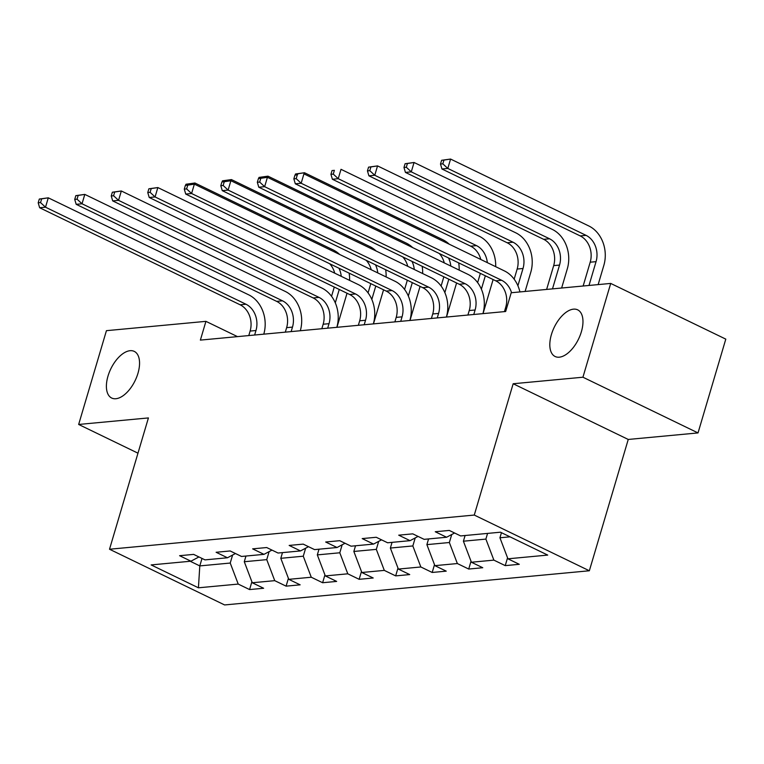 <?xml version="1.0" encoding="UTF-8"?>
<svg xmlns="http://www.w3.org/2000/svg" width="764" height="764" viewBox="0 0 764 764"><rect width="100%" height="100%" fill="white"/><g stroke="black" fill="none" stroke-linecap="round" stroke-linejoin="round"><path stroke-width="1.15" d="M551.407 334.575A25.909 13.504 115.8 0 1 577.679 309.85A25.909 13.504 115.8 0 1 581.375 331.767A25.909 13.504 115.8 0 1 555.103 356.492A25.909 13.504 115.8 0 1 551.407 334.575M107.991 376.117A25.909 13.504 115.8 0 1 134.263 351.392A25.909 13.504 115.8 0 1 137.959 373.309A25.909 13.504 115.8 0 1 111.687 398.034A25.909 13.504 115.8 0 1 107.991 376.117M698.019 432.921L582.932 377.215L513.169 383.748L628.247 439.453L698.019 432.921L725.8 339.13L610.713 283.425L511.211 292.746L505.663 311.502L200.378 340.104L205.927 321.348L106.435 330.669L78.654 424.459L137.969 453.176M628.247 439.453L589.35 570.765L224.606 604.945L109.519 549.24L474.272 515.06L589.35 570.765M198.43 587.803L238.225 584.078L249.58 589.569L263.628 588.261L252.273 582.76L274.744 580.659L286.099 586.15L300.147 584.832L288.792 579.341L311.273 577.231L322.618 582.731L336.666 581.414L325.321 575.922L347.792 573.812L359.147 579.313L373.195 577.995L361.84 572.494L384.311 570.393L395.666 575.884L409.714 574.576L398.359 569.075L420.84 566.974L432.185 572.465L446.233 571.147L434.878 565.656L457.359 563.545L468.714 569.046L482.752 567.728L471.407 562.237L493.878 560.127L505.233 565.627L519.281 564.309L507.926 558.809L547.721 555.084L500.449 532.202L460.644 535.927L449.299 530.436L435.251 531.744L446.596 537.245L424.125 539.346L412.77 533.855L398.722 535.172L410.077 540.664L387.606 542.774L376.251 537.273L362.203 538.591L373.558 544.083L351.087 546.193L339.732 540.692L325.684 542.01L337.039 547.511L314.558 549.612L303.203 544.121L289.164 545.429L300.51 550.93L278.039 553.031L266.684 547.54L252.636 548.858L263.991 554.349L241.519 556.459L230.165 550.959L216.117 552.276L227.471 557.768L204.991 559.878L193.645 554.387L179.597 555.695L190.952 561.196L151.148 564.921L198.43 587.803L199.796 565.904L230.231 563.049L232.6 555.046M487.566 533.406L485.885 539.097L463.404 541.208L465.095 535.507M454.59 532.995L446.596 537.245M493.878 560.127L485.885 539.097M471.407 562.237L463.404 541.208M451.734 534.514L449.356 542.516L426.885 544.627L428.575 538.935M418.061 536.414L410.077 540.664M457.359 563.545L449.356 542.516M434.878 565.656L426.885 544.627M415.215 537.932L412.837 545.945L390.366 548.046L392.047 542.354M381.542 539.833L373.558 544.083M420.84 566.974L412.837 545.945M398.359 569.075L390.366 548.046M378.686 541.351L376.318 549.364L353.847 551.465L355.527 545.773M345.022 543.261L337.039 547.511M384.311 570.393L376.318 549.364M361.84 572.494L353.847 551.465M342.167 544.78L339.799 552.783L317.318 554.893L319.008 549.192M308.503 546.68L300.51 550.93M347.792 573.812L339.799 552.783M325.321 575.922L317.318 554.893M305.648 548.199L303.27 556.202L280.799 558.312L282.489 552.62M271.974 550.099L263.991 554.349M311.273 577.231L303.27 556.202M288.792 579.341L280.799 558.312M269.119 551.618L266.751 559.63L244.279 561.731L245.96 556.039M235.455 553.518L227.471 557.768M274.744 580.659L266.751 559.63M252.273 582.76L244.279 561.731M202.011 558.436L199.796 565.904L190.217 561.263M198.936 556.946L190.952 561.196M238.225 584.078L230.231 563.049M582.932 377.215L610.713 283.425M513.169 383.748L474.272 515.06M109.519 549.24L148.417 417.927L78.654 424.459M237.499 336.628L205.927 321.348M501.442 532.68L499.933 537.78L510.027 536.834M507.926 558.809L499.933 537.78M249.58 589.569L251.891 581.767M286.099 586.15L288.41 578.338M322.618 582.731L324.939 574.92M359.147 579.313L361.458 571.501M395.666 575.884L397.977 568.072M432.185 572.465L434.506 564.653M468.714 569.046L471.025 561.234M505.233 565.627L507.544 557.816M254.641 335.014L255.969 330.526A20.246 16.474 84.6 0 0 245.97 304.234L45.506 207.206L39.652 207.751L240.116 304.788L245.97 304.234M248.787 335.568L250.114 331.07A20.246 16.474 84.6 0 0 240.116 304.788M39.308 199.06L38.2 202.813L40.54 202.594L41.657 198.841L39.308 199.06L48.285 197.819L248.749 294.856A30.359 24.715 -95.4 0 1 263.781 334.164M41.657 198.841L48.285 197.819L45.506 207.206L40.54 202.594M38.2 202.813L39.652 207.751M347.028 293.233L336.943 327.307M331.547 296.298L334.279 287.063M335.291 302.859L339.254 289.47M334.718 273.168A20.246 16.474 84.6 0 0 329.714 263.752M341.241 276.32A20.246 16.474 84.6 0 0 338.958 268.221M188.068 184.783L188.297 184.028L185.958 184.248L185.633 185.327M185.958 184.248L194.925 183.007L333.19 249.933A30.359 24.715 -95.4 0 1 339.617 254.441M349.119 273.149A30.359 24.715 -95.4 0 1 349.606 280.378M188.297 184.028L194.925 183.007L194.562 184.229M291.16 331.595L292.488 327.097A20.246 16.474 84.6 0 0 282.499 300.815L82.025 203.778L76.18 204.332L276.644 301.36L282.499 300.815M285.306 332.149L286.634 327.651A20.246 16.474 84.6 0 0 276.644 301.36M75.837 195.641L74.719 199.394L77.059 199.175L78.176 195.422L75.837 195.641L84.804 194.4L285.278 291.437A30.359 24.715 -95.4 0 1 300.3 330.736M78.176 195.422L84.804 194.4L82.025 203.778L77.059 199.175M74.719 199.394L76.18 204.332M327.68 328.176L329.017 323.678A20.246 16.474 84.6 0 0 319.018 297.397L118.554 200.359L112.7 200.903L313.164 297.941L319.018 297.397M321.825 328.721L323.162 324.232A20.246 16.474 84.6 0 0 313.164 297.941M112.356 192.222L111.248 195.976L113.588 195.756L114.695 192.003L112.356 192.222L121.333 190.981L321.797 288.009A30.359 24.715 -95.4 0 1 336.828 327.317M114.695 192.003L121.333 190.981L118.554 200.359L113.588 195.756M111.248 195.976L112.7 200.903M383.557 289.814L373.462 323.888M368.067 292.879L370.798 283.645M371.81 299.44L375.773 286.051M371.237 269.749A20.246 16.474 84.6 0 0 366.233 260.333M377.76 272.901A20.246 16.474 84.6 0 0 375.477 264.802M224.597 181.364L224.817 180.61L222.477 180.829L222.162 181.899M222.477 180.829L231.454 179.588L369.709 246.514A30.359 24.715 -95.4 0 1 376.146 251.022M385.648 269.721A30.359 24.715 -95.4 0 1 386.126 276.95M224.817 180.61L231.454 179.588L231.091 180.81M420.076 286.395L409.981 320.469M404.586 289.451L407.327 280.216M408.339 296.012L412.302 282.632M407.766 266.33A20.246 16.474 84.6 0 0 402.752 256.905M414.279 269.482A20.246 16.474 84.6 0 0 411.997 261.383M261.116 177.945L261.336 177.191L258.996 177.41L258.681 178.48M258.996 177.41L267.973 176.169L406.228 243.086A30.359 24.715 -95.4 0 1 412.665 247.603M422.167 266.302A30.359 24.715 -95.4 0 1 422.654 273.531M261.336 177.191L267.973 176.169L267.61 177.391M364.199 324.757L365.536 320.259A20.246 16.474 84.6 0 0 355.537 293.968L155.073 196.94L149.219 197.484L349.683 294.522L355.537 293.968M358.345 325.302L359.682 320.804A20.246 16.474 84.6 0 0 349.683 294.522M148.875 188.794L147.767 192.547L150.107 192.327L151.215 188.574L148.875 188.794L157.852 187.562L358.316 284.59A30.359 24.715 -95.4 0 1 373.348 323.898M151.215 188.574L157.852 187.562L155.073 196.94L150.107 192.327M147.767 192.547L149.219 197.484M400.728 321.329L402.055 316.84A20.246 16.474 84.6 0 0 392.056 290.549L191.592 193.512L185.738 194.066L386.212 291.094L392.056 290.549M394.873 321.883L396.201 317.385A20.246 16.474 84.6 0 0 386.212 291.094M185.394 185.375L184.286 189.128L186.626 188.909L187.743 185.155L185.394 185.375L194.371 184.134L394.835 281.171A30.359 24.715 -95.4 0 1 409.867 320.479M187.743 185.155L194.371 184.134L191.592 193.512L186.626 188.909M184.286 189.128L185.738 194.066M437.247 317.91L438.574 313.412A20.246 16.474 84.6 0 0 428.585 287.13L228.121 190.093L222.267 190.647L422.731 287.675L428.585 287.13M431.393 318.454L432.73 313.966A20.246 16.474 84.6 0 0 422.731 287.675M221.923 181.956L220.806 185.709L223.155 185.49L224.263 181.737L221.923 181.956L230.89 180.715L431.364 277.752A30.359 24.715 -95.4 0 1 446.386 317.05M224.263 181.737L230.89 180.715L228.121 190.093L223.155 185.49M220.806 185.709L222.267 190.647M456.595 282.966L446.501 317.041M441.105 286.032L443.846 276.797M444.858 292.593L448.821 279.204M444.285 262.902A20.246 16.474 84.6 0 0 439.281 253.486M450.808 266.063A20.246 16.474 84.6 0 0 448.525 257.965M297.635 174.517L297.864 173.762L295.515 173.982L295.2 175.061M295.515 173.982L304.492 172.74L442.748 239.667A30.359 24.715 -95.4 0 1 449.184 244.174M458.686 262.883A30.359 24.715 -95.4 0 1 459.174 270.112M297.864 173.762L304.492 172.74L304.129 173.963M493.124 279.548L483.029 313.622M477.634 282.613L480.365 273.378M481.377 289.174L485.341 275.785M480.804 259.483A20.246 16.474 84.6 0 0 470.643 246.17L332.388 179.253L338.242 178.7L333.276 174.096L334.384 170.343L332.044 170.563L330.927 174.316L333.276 174.096M487.327 262.635A20.246 16.474 84.6 0 0 476.497 245.626L338.242 178.7L341.011 169.322L479.276 236.248A30.359 24.715 -95.4 0 1 495.693 266.693M332.044 170.563L334.384 170.343M330.927 174.316L332.388 179.253M368.563 167.144L367.455 170.897L369.795 170.678L370.903 166.924L368.563 167.144L377.54 165.903L515.795 232.829A30.359 24.715 -95.4 0 1 530.789 272.251L525.107 291.437M514.153 279.185L517.161 269.043A20.246 16.474 84.6 0 0 507.162 242.751L368.907 175.825L374.761 175.281L369.795 170.678M517.896 285.755L523.015 268.489A20.246 16.474 84.6 0 0 513.016 242.207L374.761 175.281L377.54 165.903L370.903 166.924M367.455 170.897L368.907 175.825M473.766 314.491L475.103 309.993A20.246 16.474 84.6 0 0 465.104 283.702L264.64 186.674L258.786 187.218L459.25 284.256L465.104 283.702M467.912 315.035L469.249 310.537A20.246 16.474 84.6 0 0 459.25 284.256M258.442 178.537L257.334 182.281L259.674 182.071L260.782 178.318L258.442 178.537L267.419 177.296L467.883 274.324A30.359 24.715 -95.4 0 1 482.915 313.632M260.782 178.318L267.419 177.296L264.64 186.674L259.674 182.071M257.334 182.281L258.786 187.218M405.082 163.725L403.975 167.469L406.314 167.249L407.422 163.506L405.082 163.725L414.059 162.484L552.315 229.401A30.359 24.715 -95.4 0 1 567.308 268.832L561.626 288.018M546.632 289.422L553.68 265.614A20.246 16.474 84.6 0 0 543.681 239.333L405.426 172.406L411.28 171.862L406.314 167.249M552.487 288.878L559.534 265.07A20.246 16.474 84.6 0 0 549.536 238.779L411.28 171.862L414.059 162.484L407.422 163.506M403.975 167.469L405.426 172.406M504.441 311.616L505.768 307.118A20.246 16.474 84.6 0 0 495.769 280.837L295.305 183.799L301.159 183.255L296.193 178.642L297.301 174.889L294.961 175.109L293.853 178.862L296.193 178.642M511.546 292.707A20.246 16.474 84.6 0 0 501.623 280.283L301.159 183.255L303.938 173.867L504.402 270.905A30.359 24.715 -95.4 0 1 519.912 291.924M294.961 175.109L297.301 174.889M293.853 178.862L295.305 183.799M441.611 160.297L440.494 164.05L442.833 163.83L443.951 160.077L441.611 160.297L450.579 159.055L588.843 225.982A30.359 24.715 -95.4 0 1 603.837 265.414L598.145 284.6M583.152 286.003L590.2 262.195A20.246 16.474 84.6 0 0 580.21 235.914L441.945 168.987L447.799 168.443L442.833 163.83M589.006 285.459L596.054 261.651A20.246 16.474 84.6 0 0 586.064 235.36L447.799 168.443L450.579 159.055L443.951 160.077M440.494 164.05L441.945 168.987M250.114 331.07L255.969 330.526M286.634 327.651L292.488 327.097M323.162 324.232L329.017 323.678M359.682 320.804L365.536 320.259M396.201 317.385L402.055 316.84M432.73 313.966L438.574 313.412M470.643 246.17L476.497 245.626M517.161 269.043L523.015 268.489M507.162 242.751L513.016 242.207M469.249 310.537L475.103 309.993M553.68 265.614L559.534 265.07M543.681 239.333L549.536 238.779M505.768 307.118L506.99 307.004M495.769 280.837L501.623 280.283M590.2 262.195L596.054 261.651M580.21 235.914L586.064 235.36"/></g></svg>
